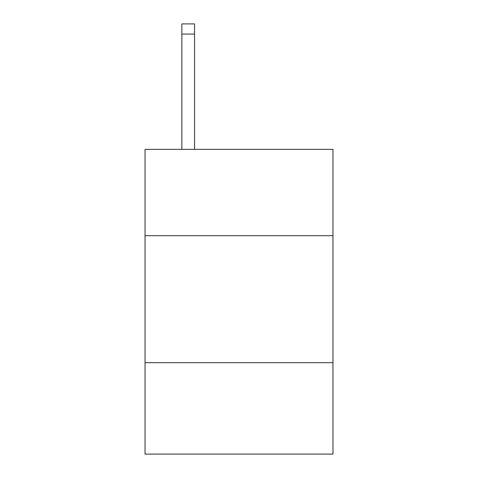 <?xml version="1.0" encoding="UTF-8"?>
<svg xmlns="http://www.w3.org/2000/svg" width="478" height="478" viewBox="0 0 478 478"><rect width="100%" height="100%" fill="white"/><g stroke="black" fill="none" stroke-linecap="round" stroke-linejoin="round"><path stroke-width="0.72" d="M332.963 235.696L332.963 149.351L145.037 149.351L145.037 235.696L332.963 235.696L332.963 454.1L145.037 454.1L145.037 235.696M332.963 362.677L145.037 362.677M194.558 149.351L194.558 34.058L181.861 34.058L181.861 23.9L194.558 23.9L194.558 34.058M181.861 149.351L181.861 34.058M194.558 23.9L181.861 23.9"/></g></svg>
